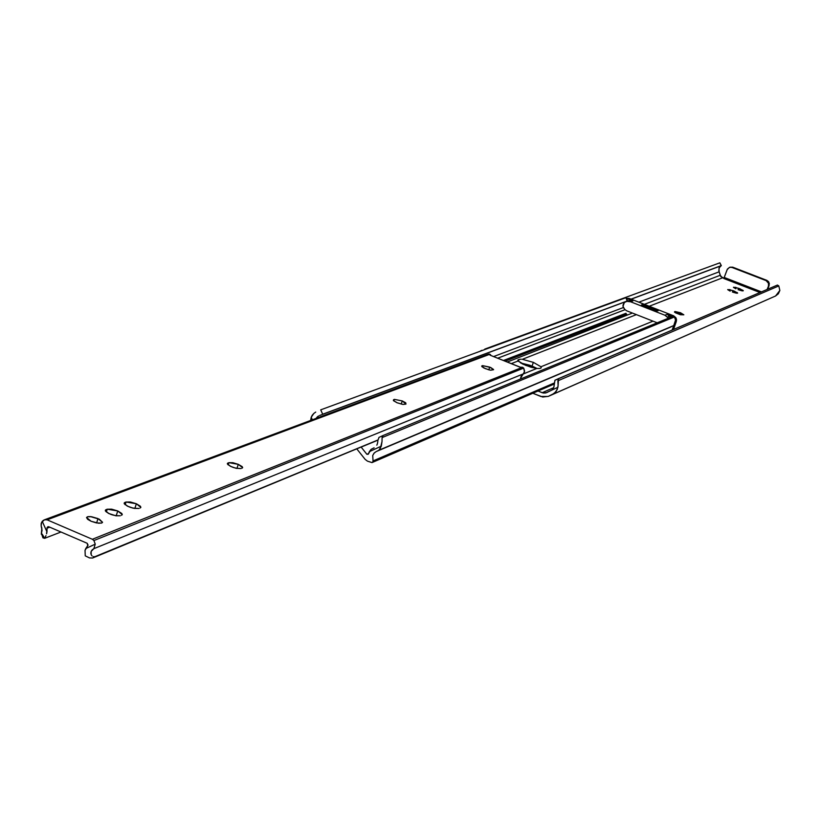 <?xml version="1.0" encoding="UTF-8"?>
<svg xmlns="http://www.w3.org/2000/svg" width="821" height="821" viewBox="0 0 821 821"><rect width="100%" height="100%" fill="white"/><g stroke="black" fill="none" stroke-linecap="round" stroke-linejoin="round"><path stroke-width="1.23" d="M680.486 312.739L679.839 314.587L680.486 312.739L674.965 311.508L680.486 312.739L683.842 314.802L680.486 312.739M674.688 312.278L674.965 311.508L674.431 311.99L675.519 312.832L680.383 314.741L683.842 314.802L674.431 311.99L674.965 311.508L674.688 312.278M779.847 290.449L778.38 293.754L775.568 295.991L548.366 396.348L775.568 295.991L779.847 290.449L778.801 285.934L557.88 380.811L558.506 378.625L777.436 285.051L554.965 380.246L553.826 387.389L551.958 390.016L546.519 392.695L542.168 392.705L553.703 387.686L542.168 392.705L537.991 391.022L543.286 393.033L545.585 392.992L557.911 387.296L556.063 391.596L552.492 394.47L775.568 295.991L548.151 396.451L540.854 396.481L533.527 393.536L542.732 397.025L548.366 396.348L554.452 393.259L557.233 389.565L558.095 385.521L557.911 387.296L551.958 390.016L553.826 387.389L554.934 380.256L558.506 378.625L558.095 385.521L557.88 380.811L778.801 285.934L779.847 290.449M769.144 285.39L767.789 289.177L769.359 283.676L768.559 281.654L766.845 280.361L768.63 281.747L769.369 283.892L767.112 289.474L769.144 285.39M730.002 267.184L732.712 267.174L766.845 280.361L766.167 280.638L768.589 283.419L768.466 285.677L768.497 283.101L766.167 280.638L766.845 280.361L732.712 267.174L732.004 267.451L766.167 280.638L732.004 267.451L732.712 267.174L730.002 267.184M777.436 285.051L778.801 285.934L777.436 285.051M480.388 351.049L481.824 350.331L480.388 351.049M484.79 349.089L719.863 262.823L484.79 349.089M719.884 262.874L721.156 265.655L631.051 299.121L721.31 265.614L631.205 299.183L720.838 265.891L718.97 268.293L719.165 271.813L638.871 302.179L719.165 271.813L720.212 275.281L644.382 304.345L720.212 275.281L722.521 277.837L649.237 306.243L722.521 277.837L724.04 278.216L720.766 276.585L718.827 270.766L719.268 267.564L721.331 265.614L719.863 262.823L721.331 265.614M724.574 278.206L723.814 278.504L759.979 292.512L723.814 278.504L724.574 278.206M732.394 292.019L736.263 293.159L737.515 293.189L737.381 292.687L729.766 289.618L727.775 289.721L730.156 291.127L727.734 289.546L732.968 290.624L732.455 292.04L732.968 290.624L734.415 291.188L733.933 292.563L734.415 291.188L737.627 293.087L732.394 292.019M738.079 289.68L741.917 290.808L743.159 290.85L743.026 290.347L735.462 287.299L733.492 287.401L735.862 288.797L733.451 287.227L738.633 288.294L738.13 289.7L738.633 288.294L740.08 288.859L739.598 290.213L740.08 288.859L743.272 290.747L738.079 289.68M729.387 267.41L727.129 269.699L723.814 278.504L727.447 269.011L729.797 267.287L732.004 267.451L730.095 267.143M761.467 291.876L724.358 277.508L761.467 291.876M532.07 366.084L520.668 362.985L529.904 365.263L537.16 368.506L532.07 366.084L533.352 362.359L532.07 366.084M522.361 359.3L533.352 362.359L522.361 359.3L636.419 314.628L522.361 359.3M520.73 359.229L521.294 359.218L520.73 359.229M519.621 359.341L520.381 359.239L519.621 359.341M518.42 361.353L519.057 359.495L518.42 361.353M518.092 360.973L525.727 365.396L536.79 368.465L522.813 374.16L536.79 368.465L530.746 367.141L522.7 364.062L518.092 360.973L517.959 359.988L519.057 359.495L517.969 360.809L518.318 359.783L517.815 360.193L518.092 360.973L511.38 363.6L518.092 360.973M641.858 305.135L656.472 310.769L657.354 310.42L643.171 304.858L657.354 310.42L656.831 311.005M315.726 412.07L313.838 413.435L315.726 412.07M312.257 415.21L313.838 413.435L311.21 417.284L312.257 415.21M310.605 420.455L311.21 417.284L312.349 419.808L311.21 417.284L310.605 420.455M320.713 409.843L625.941 297.684L320.713 409.843L322.694 414.215L627.408 300.917L322.694 414.215L320.713 409.843M626.105 297.643L627.182 301.091L319.626 415.477L627.182 301.091L625.941 297.684L627.583 300.866M318.589 415.99L317.563 416.668L318.589 415.99M315.972 418.453L317.563 416.668L315.972 418.453M623.324 307.567L493.719 356.519L623.324 307.567M625.109 309.671L497.793 358.161L625.109 309.671M503.54 360.46L626.002 313.263L503.54 360.46M626.721 314.176L505.254 361.148L626.721 314.176M631.606 313.386L507.368 361.999L631.606 313.386M653.013 321.155L540.988 366.761L533.352 362.359L540.988 366.761L541.09 367.931L540.013 368.465L536.79 368.465L540.013 368.465L541.244 367.695L540.988 366.761L653.013 321.155M361.148 447.086L377.947 440.148L361.148 447.086L366.864 454.28L361.148 447.086M368.455 453.603L366.864 454.28L368.455 453.603M368.321 454.034L366.864 454.28L368.229 454.249L371.154 449.313L369.337 451.663L381.303 446.162L378.922 450.206L673.292 325.752L376.172 451.591L378.922 450.206L380.339 448.338L382.022 441.482L381.303 446.162L369.337 451.663L368.321 454.034M374.099 447.814L371.154 449.313L374.099 447.814M376.808 445.177L377.332 443.956L376.808 445.177M377.845 441.493L377.332 443.956L377.845 441.493M378.963 437.408L383.12 435.489L382.186 436.834L382.052 439.338L382.083 437.603L674.441 316.968L675.539 320.108L673.908 325.054L675.539 320.108L674.862 317.563L673.23 316.218L383.12 435.489L673.23 316.218L674.441 316.968L382.083 437.603L383.058 435.52L378.963 437.408L377.927 440.415L378.994 437.398M382.052 439.338L382.022 441.482L382.052 439.338M671.198 326.809L376.172 451.591L671.198 326.809M373.042 460.93L372.724 455.491L374.325 452.884L376.172 451.591L374.058 453.161L372.724 455.491L373.042 460.93L554.36 382.945L373.042 460.93L372.765 461.761L373.042 460.93M554.391 383.53L372.005 462.603L367.459 461.145L372.046 462.582L554.391 383.53M367.459 461.145L365.14 459.38L356.766 448.841L365.14 459.38L367.459 461.145M641.529 305.196L643.171 304.858L642.268 305.207L656.472 310.769M627.757 298.916L629.184 298.392L626.402 298.29L629.184 298.392L673.692 315.828L672.573 316.495L667.134 314.351L664.938 315.243L630.641 301.789L632.919 300.938L627.757 298.916L629.184 298.392L673.692 315.828L672.337 316.393L667.134 314.351L670.695 317.265L669.659 316.208L667.473 317.101L664.938 315.243L667.134 314.351L669.659 316.208L667.473 317.101L668.499 318.168L664.938 315.243L630.641 301.789L627.593 301.461L629.881 300.609L632.919 300.938L627.757 298.916M672.142 330.052L674.944 322.109L672.142 330.052M675.355 321.945L676.299 321.545L673.507 329.478L676.555 320.098L675.909 317.717L673.692 315.828L676.422 318.989L676.299 321.545L675.355 321.945M642.309 304.622L641.468 304.94L643.048 304.909L642.309 304.622M656.759 310.943L658.114 310.81L656.759 310.943M627.203 301.235L627.829 300.907M627.942 300.866L632.919 300.938L630.641 301.789L627.593 301.461L629.881 300.609L628.044 300.825L624.35 302.518L622.995 306.407L624.802 309.445L623.201 307.249L622.985 305.207L624.093 302.775L625.746 301.676M624.802 309.445L626.639 310.79L657.211 322.807L626.639 310.79L624.802 309.445M97.997 518.585L102.522 522.361L101.568 523.09L96.468 522.926L91.08 521.263L98.643 523.244L101.783 523.018L102.553 522.269L99.341 519.211L90.464 516.604L88.134 516.625L86.544 517.569L87.642 519.313L91.08 521.263L86.564 517.487L87.519 516.758L91.572 516.737L97.997 518.585L96.621 522.946L97.997 518.585M117.742 510.949L116.192 515.845L117.742 510.949L111.728 509.174L107.253 509.205L117.742 510.949L122.247 514.664L121.539 515.29L122.267 514.562L121.806 513.474L117.742 510.949M106.35 512.047L107.253 509.205L105.529 509.974L105.375 510.898L108.485 513.392L115.874 515.793L120.348 515.762C113.144 515.886 108.136 514.059 105.324 510.303L106.053 509.656L105.56 511.226L106.053 509.656L107.253 509.205L106.35 512.047M136.358 503.745L134.839 508.527L136.358 503.745L130.426 502L126.044 502.011L136.358 503.745L140.843 507.409L140.155 508.014L140.863 507.296L140.391 506.239L136.358 503.745M125.172 504.761L126.044 502.011L124.371 502.76L124.238 503.663L127.337 506.116L133.135 508.189L138.995 508.466C131.914 508.568 126.968 506.762 124.176 503.068L124.874 502.462L124.402 503.961L124.874 502.462L126.044 502.011L125.172 504.761M238.285 464.337L236.941 468.473L238.285 464.337L232.825 462.705L228.926 462.664L238.285 464.337L242.616 467.693L242.082 468.165L242.647 467.539L242.123 466.595L238.285 464.337M228.187 464.912L228.926 462.664L227.499 463.301L227.468 464.101L230.465 466.318L235.832 468.237L241.087 468.555C234.652 468.524 230.075 466.841 227.366 463.526L227.92 463.044L227.54 464.224L228.926 462.664L228.187 464.912M402.269 400.925L401.202 404.106L402.269 400.925L394.367 399.375L402.269 400.925L405.954 404.096L405.748 402.824L402.269 400.925M393.834 400.956L394.367 399.375L393.403 400.515L397.282 402.844L403.06 404.455L405.954 404.096L402.937 404.435L396.902 402.69L393.567 400.71L393.608 399.663L393.351 400.432L394.367 399.375L393.834 400.956M489.727 367.1L488.803 369.819L490.784 370.22L493.585 369.522L490.732 367.531L482.574 365.632L489.727 367.1L493.585 369.717L490.65 370.199L485.088 368.557L481.65 366.115L483.59 367.849L488.803 369.819L489.727 367.1M482.132 366.915L482.574 365.632L481.927 365.879L482.574 365.632L482.132 366.915M523.377 373.853L521.376 375.597L520.576 378.194L524.465 371.964L523.695 368.095L524.609 371.071L523.377 373.853L93.861 548.674L523.377 373.853M489.419 354.036L490.548 354.693L490.024 355.144L520.114 367.213L522.474 367.274L92.363 539.274L47.095 519.826L45.217 519.601L488.659 354.046L43.585 520.216L42.24 521.345L46.971 531.844L46.571 533.814L47.023 528.221L47.864 526.743L48.808 526.774L47.115 527.503L47.023 528.221L49.763 527.185L47.023 528.221L46.971 531.844L42.24 521.345L41.183 523.5L41.163 525.994L41.573 522.372L44.437 519.816L47.095 519.826L489.921 354.22L490.568 355.37L520.114 367.213L522.474 367.274L523.695 368.095L522.474 367.274L92.363 539.274L47.095 519.826L489.921 354.22L487.458 354.498M93.922 540.536L523.695 368.095L93.922 540.536L95.246 544.138L93.861 548.674L95.246 544.138L85.764 548.551L88.073 545.134L87.18 543.286L87.744 545.749L85.035 550.398L85.764 548.551L95.246 544.138L93.922 540.536L92.363 539.274L93.922 540.536M92.219 549.824L93.861 548.674L91.152 551.394L92.219 549.824M90.813 553.149L91.152 551.394L91.182 554.75L90.813 553.149M92.075 555.95L91.182 554.75L92.075 555.95M94.374 556.915L93.214 556.659L95.4 556.73L377.958 439.974L94.374 556.915M377.947 440.087L92.629 558.013L377.947 440.087M85.251 555.848L89.51 557.921L92.629 558.013L89.51 557.921L85.251 555.848L85.035 550.398L85.251 555.848M48.808 526.774L87.18 543.286L48.808 526.774M45.986 535.61L44.632 538.33L60.98 532.018L44.632 538.33L45.986 535.61M42.138 534.081L43.913 537.006L42.908 537.817L44.632 538.33L42.908 537.817L41.748 534.225M41.286 534.204L41.85 528.139L41.163 525.994L42.056 530.263L41.296 534.266M487.992 354.241L488.793 354.025M519.755 366.966L491.102 355.585M554.391 383.951L372.036 462.582M641.817 305.084L642.422 304.848M488.095 354.21L44.467 519.806M490.609 355.36L490.609 354.846"/></g></svg>
